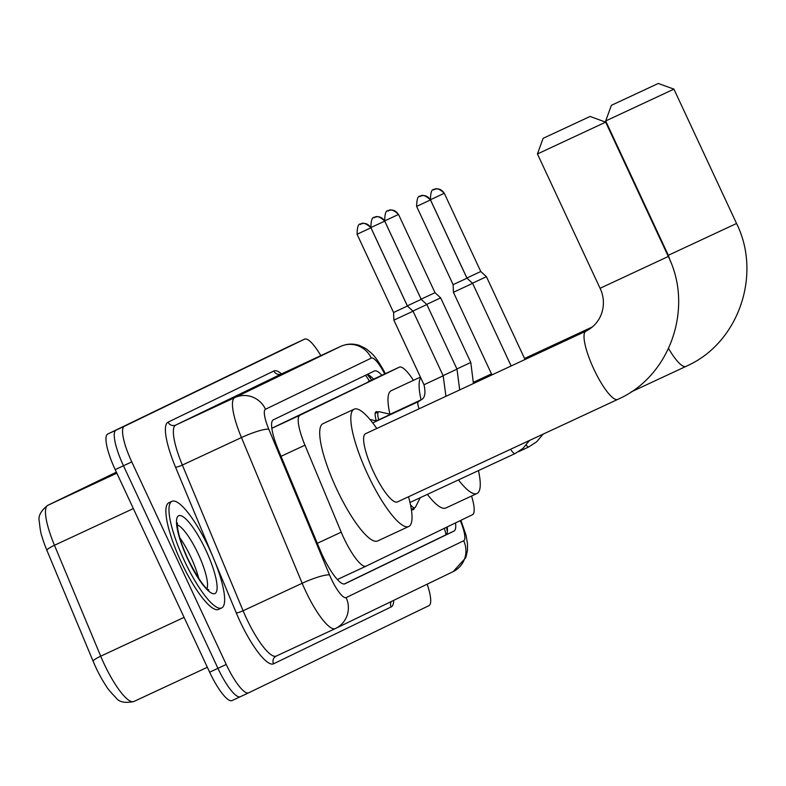 <?xml version="1.0" encoding="UTF-8"?>
<svg xmlns="http://www.w3.org/2000/svg" width="786" height="786" viewBox="0 0 786 786"><rect width="100%" height="100%" fill="white"/><g stroke="black" fill="none" stroke-linecap="round" stroke-linejoin="round"><path stroke-width="1.18" d="M376.327 420.923A18.825 4.421 -115 0 1 376.111 411.707A18.825 4.421 -115 0 1 378.007 412.129M413.436 380.355A35.291 8.302 65 0 0 399.337 367.17A35.291 8.302 65 0 0 399.308 367.18L299.997 415.195A35.291 8.302 65 0 0 304.958 445.19L341.222 532.181A35.291 8.302 65 0 0 343.698 537.791A35.291 8.302 65 0 0 366.06 566.175A35.291 8.302 65 0 0 366.08 566.156L472.425 514.742A35.291 8.302 65 0 0 471.561 496.025M399.337 367.17L271.838 428.242M414.232 508.021A18.825 4.421 -115 0 1 413.338 509.731A18.825 4.421 -115 0 1 411.294 509.22M381.888 375.286A35.291 8.302 65 0 0 374.391 370.972L273.361 419.822A35.291 8.302 65 0 0 278.323 449.808L320.02 549.846A35.291 8.302 65 0 0 322.496 555.456A35.291 8.302 65 0 0 344.858 583.841A35.291 8.302 65 0 0 344.887 583.831L453.974 531.09A35.291 8.302 65 0 0 455.526 522.916M427.181 584.165A35.291 8.302 -115 0 1 428.94 605.662L248.622 692.849A35.291 8.302 -115 0 1 248.592 692.859A35.291 8.302 -115 0 1 226.24 664.475L131.773 461.903A35.291 8.302 -115 0 1 124.335 426.307L304.654 339.13A35.291 8.302 -115 0 1 304.683 339.11A35.291 8.302 -115 0 1 320.826 355.636M240.329 696.71A35.291 8.302 -115 0 1 240.3 696.72L248.592 692.859L240.329 696.71A35.291 8.302 -115 0 1 240.3 696.72A35.291 8.302 -115 0 1 217.948 668.336L123.481 465.764A35.291 8.302 -115 0 1 116.043 430.168L296.361 342.981A35.291 8.302 -115 0 1 296.391 342.971A35.291 8.302 -115 0 1 296.41 342.961M447.244 526.915A35.291 8.302 -115 0 1 445.682 534.952L344.17 584.027M366.787 374.657A35.291 8.302 -115 0 1 373.596 379.147M116.849 473.182L47.848 505.29A47.052 11.063 65 0 0 54.47 545.278L100.706 656.182A47.052 11.063 65 0 0 104.007 663.669A47.052 11.063 65 0 0 133.816 701.515C124.935 703.352 118.971 702.085 115.935 697.683C110.462 692.034 107.25 688.212 106.287 686.198A38.583 9.068 -115 0 1 95.853 667.432A38.583 9.068 -115 0 1 93.141 661.301L46.914 550.387A38.583 9.068 -115 0 1 41.874 536.199C40.97 534.195 40.106 529.332 39.3 521.599C37.964 516.245 40.774 510.831 47.7 505.359L116.377 472.16L47.848 505.29A11.761 11.436 -115.8 0 0 47.7 505.359M296.361 342.981A35.291 8.302 -115 0 1 296.391 342.971L116.043 430.168A35.291 8.302 -115 0 0 123.481 465.764L217.948 668.336A35.291 8.302 -115 0 0 240.3 696.72L232.008 700.581A35.291 8.302 -115 0 1 232.008 700.581A35.291 8.302 -115 0 1 209.646 672.197L115.188 469.625A35.291 8.302 -115 0 1 107.751 434.029L288.069 346.842A35.291 8.302 -115 0 1 288.098 346.832A35.291 8.302 -115 0 1 288.118 346.822L304.654 339.13L288.069 346.842M110.757 475.53A9.412 9.147 -115.8 0 0 109.372 476.041L116.613 472.671M116.662 472.789L109.372 476.041M90.832 485.168A9.412 9.147 -115.8 0 0 89.447 485.679L116.75 472.966M116.8 473.084L89.447 485.679M209.263 548.618A58.822 13.834 -115 0 1 221.623 607.971A58.822 13.834 -115 0 1 184.356 560.664A58.822 13.834 -115 0 1 171.996 501.311A58.822 13.834 -115 0 1 209.263 548.618M221.623 607.971L218.518 609.415A58.822 13.834 -115 0 1 181.252 562.108A58.822 13.834 -115 0 1 168.892 502.755L171.996 501.311M589.392 116.78L543.126 138.326L589.392 116.78M605.672 122.144L537.437 153.958L600.072 288.295L668.306 256.472L605.672 122.144L590.04 116.456M668.306 256.472C693.724 307.552 670.556 375.453 619.103 398.767L617.708 399.426A37.64 8.852 65 0 1 593.852 369.145A37.64 8.852 65 0 1 585.914 331.181A37.64 8.852 65 0 1 585.943 331.161A37.64 8.852 65 0 0 585.943 331.161L365.549 433.715A37.64 8.852 65 0 0 373.458 471.698A37.64 8.852 65 0 0 397.313 501.979L617.708 399.426A37.64 8.852 65 0 0 617.737 399.416M408.533 496.762A64.698 15.209 -115 0 1 408.73 526.512A64.698 15.209 -115 0 1 367.73 474.469A64.698 15.209 -115 0 1 354.132 409.182A64.698 15.209 -115 0 1 376.769 428.498M408.73 526.512L377.624 540.974A64.698 15.209 -115 0 1 336.634 488.941A64.698 15.209 -115 0 1 323.036 423.654L354.132 409.182M657.627 83.778L611.37 105.334L657.627 83.778M673.907 89.142L605.682 120.965L668.316 255.303L736.551 223.479L673.916 89.142L658.275 83.454M478.468 470.598A64.698 15.209 -115 0 1 476.964 493.51A64.698 15.209 -115 0 1 458.464 479.902M476.964 493.51L445.868 507.982A64.698 15.209 -115 0 1 427.368 494.374M389.591 414.772A10.591 2.486 -115 0 1 389.954 414.35L421.07 399.877A64.698 15.209 -115 0 1 420.707 377.683M389.915 414.202A64.698 15.209 -115 0 1 391.281 390.662L420.431 377.093M416.629 206.404C416.796 198.927 418.005 195.557 420.225 196.294A7.644 7.428 -115.8 0 1 420.323 196.245A7.644 7.428 64.2 0 1 430.296 200.037L416.629 206.404L453.119 284.66L453.434 292.304L472.622 283.353L511.146 365.971M453.119 284.66L466.972 278.205L472.622 283.353M420.264 497.676L415.47 507.117A17.646 4.146 -115 0 1 414.91 507.707A17.646 4.146 -115 0 1 410.479 504.759M472.474 283.225L486.426 276.682L525.038 359.507M430.423 199.732C430.6 192.256 431.799 188.886 434.029 189.623A7.644 7.428 -115.8 0 1 434.118 189.573A7.644 7.428 64.2 0 1 444.09 193.366L430.423 199.732L466.913 277.989L480.777 271.534L486.426 276.682M419.105 408.799A10.591 2.486 -115 0 1 418.201 401.734A10.591 2.486 -115 0 1 418.339 401.646L421.119 399.838C424.902 398.109 425.855 393.079 423.998 384.747L393.874 320.148L413.063 311.197L443.196 375.806L445.937 396.311M357.06 234.248C357.237 226.771 358.436 223.401 360.666 224.128A7.644 7.428 -115.8 0 1 360.764 224.089A7.644 7.428 64.2 0 1 370.737 227.881L357.06 234.248L393.56 312.504L407.413 306.039L413.063 311.197M412.915 311.06L426.857 304.526L456.99 369.135L459.692 389.915M370.864 227.576C371.041 220.1 372.24 216.73 374.46 217.457A7.644 7.428 -115.8 0 1 374.558 217.417A7.644 7.428 64.2 0 1 384.531 221.21L370.864 227.576L407.354 305.833L421.217 299.368L426.857 304.526M375.787 421.443A10.591 2.486 -115 0 1 376.16 421.021L420.323 400.477M426.719 304.388L440.661 297.855L470.785 362.464L473.437 383.519M384.659 220.905C384.835 213.428 386.034 210.059 388.264 210.786A7.644 7.428 -115.8 0 1 388.363 210.746A7.644 7.428 64.2 0 1 398.325 214.539L384.659 220.905L421.149 299.161L435.012 292.697L440.661 297.855M378.714 419.832A17.646 4.146 -115 0 1 378.685 411.815A17.646 4.146 -115 0 1 379.491 411.766L390.161 414.261M317.298 543.313L341.222 532.181M365.431 375.305A35.291 34.299 64.2 0 1 369.381 381.102M444.247 528.369A35.291 34.299 64.2 0 1 445.986 534.755M366.06 566.175L337.351 579.528L366.03 566.185M281.034 456.322L304.958 445.19M271.848 428.301L299.997 415.195M368.143 381.682L399.308 367.18M384.727 373.969L384.403 373.35A23.531 5.531 65 0 0 371.287 358.102L265.501 409.251A23.531 5.531 65 0 0 268.812 429.244L329.54 574.949A23.531 5.531 65 0 0 331.191 578.692A23.531 5.531 65 0 0 346.115 597.606L463.671 540.768A23.531 5.531 65 0 0 460.291 520.607M460.901 520.312L466 535.109L467.503 543.814L467.454 550.681L465.793 557.706L453.188 571.599L335.632 628.436A23.531 22.863 -115.8 0 1 335.327 628.574A47.052 11.063 -115 0 1 335.298 628.594A47.052 11.063 -115 0 1 305.479 590.748A47.052 11.063 -115 0 1 302.178 583.271L243.09 610.761A47.052 11.063 65 0 0 246.391 618.238A47.052 11.063 65 0 0 276.2 656.084A47.052 11.063 65 0 0 276.24 656.074L335.632 628.436A23.531 22.863 -115.8 0 0 346.115 597.606M393.737 600.337A52.937 12.448 -115 0 1 391.094 606.979L273.538 663.816A5.885 5.718 64.2 0 1 276.161 656.104A5.885 5.718 64.2 0 1 276.191 656.094L335.298 628.594M273.538 663.816A52.937 12.448 -115 0 1 239.966 621.254A52.937 12.448 -115 0 1 236.252 612.844L214.45 560.556M212.289 555.368L175.514 467.13A52.937 12.448 -115 0 1 168.066 422.151L273.852 371.002A52.937 12.448 -115 0 1 281.545 373.91A47.052 11.063 65 0 0 281.516 373.92L175.73 425.069A47.052 11.063 65 0 0 182.352 465.057L243.09 610.761A5.885 0.973 -22.6 0 1 236.252 612.844M131.773 461.903L115.188 469.625M124.335 426.307L107.751 434.029M226.24 664.475L209.646 672.197M329.54 574.949A23.531 3.891 157.4 0 0 302.178 583.271L241.449 437.556L182.352 465.057A5.885 0.973 -22.6 0 1 175.514 467.13M268.812 429.244A23.531 3.891 157.4 0 0 241.449 437.556A47.052 11.063 -115 0 1 234.827 397.578L175.73 425.069A5.885 5.718 64.2 0 1 168.066 422.151M265.501 409.251A23.531 22.863 -115.8 0 0 234.827 397.578L340.613 346.43A47.052 11.063 -115 0 1 340.643 346.41L281.516 373.92A5.885 5.718 64.2 0 1 273.852 371.002M371.287 358.102A23.531 22.863 -115.8 0 0 340.613 346.43A47.052 11.063 -115 0 1 340.692 346.39M281.594 373.89A47.052 11.063 65 0 0 281.555 373.91L280.494 374.283M391.094 606.979A5.885 5.718 64.2 0 1 391.31 601.516M385.346 373.684L384.57 372.181A23.531 4.048 152.6 0 1 384.403 373.35M453.188 571.599A23.531 22.863 -115.8 0 0 463.671 540.768M369.842 377.545A14.119 2.427 152.6 0 1 371.434 376.985M445.682 534.952L453.974 531.09M93.141 661.301A11.761 1.945 157.4 0 1 100.706 656.182L184.091 617.383M133.355 508.571L54.47 545.278A11.761 1.945 157.4 0 0 46.914 550.387M133.816 701.515A47.052 11.063 65 0 0 133.856 701.495L207.366 667.294L133.816 701.515M232.037 700.562L240.28 696.73M177.371 524.989A35.851 8.43 -115 0 1 198.18 553.865A35.851 8.43 -115 0 1 206.973 588.606M205.893 550.249A42.916 10.09 -115 0 1 214.951 593.528A42.916 10.09 -115 0 1 187.726 559.033A42.916 10.09 -115 0 1 178.677 515.744A42.916 10.09 -115 0 1 205.893 550.249M179.768 537.703A35.851 8.43 -115 0 1 190.929 557.245A35.851 8.43 -115 0 1 198.789 578.584M668.542 348.503A37.64 8.852 65 0 0 685.942 366.433A37.64 8.852 65 0 0 685.972 366.414M430.296 200.037L430.482 199.949C421.06 190.978 419.105 198.436 420.343 196.235L420.225 196.294A7.644 7.428 -115.8 0 0 420.166 196.323M515.213 453.473A10.591 2.486 -115 0 1 515.076 453.561A10.591 2.486 -115 0 1 510.615 449.258M444.09 193.366L444.286 193.277C434.864 184.307 432.909 191.764 434.137 189.564L434.029 189.623A7.644 7.428 -115.8 0 0 433.96 189.652M529.007 446.802A10.591 2.486 -115 0 1 528.87 446.89A10.591 2.486 -115 0 1 526.198 445.112M370.737 227.881L370.923 227.783C361.501 218.822 359.546 226.27 360.784 224.079L360.666 224.128A7.644 7.428 -115.8 0 0 360.597 224.167M423.998 384.747L443.196 375.806M372.702 422.888L418.339 401.646A10.591 2.486 -115 0 1 418.486 401.607M384.531 221.21L384.718 221.112C375.305 212.151 373.35 219.599 374.578 217.408L374.46 217.457A7.644 7.428 -115.8 0 0 374.401 217.496M443.117 375.639L456.99 369.135M398.325 214.539L398.522 214.44C389.099 205.48 387.144 212.927 388.382 210.736L388.264 210.786A7.644 7.428 -115.8 0 0 388.196 210.825M456.912 368.968L470.785 362.464M371.729 380.011L367.317 374.657M446.507 527.278L447.362 531.562M384.57 372.181C379.54 362.896 375.168 356.569 371.444 353.179L366.099 348.758L359.654 345.535C353.209 343.354 346.872 343.649 340.643 346.41L281.555 373.91M208.565 589.755C210.039 589.303 206.207 594.599 187.903 558.944C175.75 532.289 177.272 522.287 177.508 523.034M600.072 288.295C606.998 302.335 603.402 321.975 586.336 330.985L585.943 331.161M543.126 138.326L537.437 153.958M631.089 391.959L687.347 365.765C738.791 342.46 761.968 274.56 736.551 223.479M668.316 255.303L670.566 261.65M473.663 382.173L491.476 373.881M524.567 358.485L592.732 326.77M611.37 105.334L605.682 120.965M529.528 440.455L522.887 448.462L515.076 453.561L409.978 502.47M430.482 199.949L466.972 278.205M491.948 374.902L453.434 292.304M543.116 434.127L536.691 441.791L528.87 446.89L518.475 451.734M414.91 507.707L411.442 509.318M444.286 193.277L480.777 271.534M393.56 312.504L393.874 320.148M370.923 227.783L407.413 306.039M384.718 221.112L421.217 299.368M376.366 420.932L369.931 419.419M398.522 214.44L435.012 292.697M378.685 411.815L375.217 413.426"/></g></svg>
